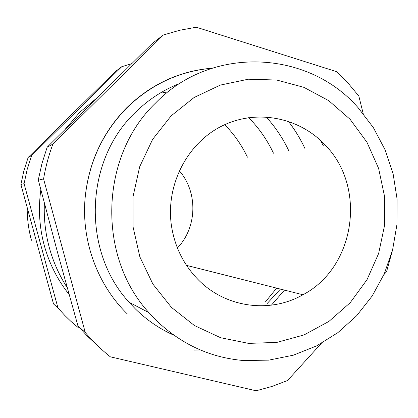 <?xml version="1.0" encoding="UTF-8"?>
<svg xmlns="http://www.w3.org/2000/svg" width="418" height="418" viewBox="0 0 418 418"><rect width="100%" height="100%" fill="white"/><g stroke="black" fill="none" stroke-linecap="round" stroke-linejoin="round"><path stroke-width="0.63" d="M127.307 313.934C97.634 284.982 81.437 241.385 85.042 198.743C88.433 162.968 102.389 132.579 126.91 107.583C151.211 84.081 179.604 70.945 212.088 68.176M174.06 335.304C159.697 328.929 146.791 320.115 135.338 308.876L129.031 302.204C81.714 250.983 84.551 160.846 134.967 112.771C148.155 99.709 163.187 89.891 180.074 83.323M392.565 249.964L386.556 271.716L383.928 274.6M271.402 305.166L284.475 290.102M44.376 203.221C43.738 218.285 45.379 233.061 49.303 247.56C53.243 261.924 59.215 275.295 67.22 287.673M304.884 148.416C300.359 138.719 294.821 129.653 288.263 121.22M92.895 101.856L80.157 114.459M179.254 170.706C198.101 192.155 197.254 227.46 177.41 247.984M280.436 289.084L266.992 303.719M79.859 328.135L78.417 327.775L70.705 321.176L64.858 315.506L57.977 307.956L53.52 303.943L20.9 184.458L24.077 183.68L57.977 307.956M28.152 157.424L31.616 155.564L121.758 66.713L114.94 71.912L28.152 157.424L23.889 170.758L20.9 184.458M97.128 345.195L87.179 335.957L77.941 325.915L57.747 253.209L38.346 180.195L38.764 177.786L41.978 163.469L47.166 147.199L152.225 43.482L163.36 34.992L179.672 30.279L196.272 27.212L336.61 71.677L348.278 83.365L358.837 96.077L363.195 113.591M321.317 343.403L287.553 380.511L272.092 386.399L256.119 390.788L110.321 356.815C101.24 349.568 92.885 341.464 85.262 332.498L77.941 325.915M273.471 153.202C267.217 139.936 258.951 128.08 248.684 117.63M85.262 332.498L43.582 178.914L38.346 180.195M31.616 155.564L27.186 169.426L24.077 183.68M197.96 279.449C183.413 264.484 174.546 246.385 171.359 225.14C165.69 184.913 187.217 143.254 221.88 126.032C256.521 108.69 299.502 117.265 325.423 145.286C366.967 187.551 355.18 267.489 302.935 294.763C269.976 313.688 225.495 307.831 197.96 279.449M43.582 178.914C45.593 166.996 48.692 155.402 52.877 144.132L47.166 147.199M52.877 144.132L163.36 34.992M131.644 63.677L121.758 66.713M265.404 301.937L276.638 288.127M288.828 150.861C282.97 138.389 275.405 127.077 266.12 116.92M96.542 98.256L79.718 112.306L65.103 129.376M40.839 189.746C38.195 208.592 39.344 227.178 44.277 245.502C49.293 263.633 57.569 279.955 69.111 294.476M350.101 119.308L366.962 142.261L378.619 168.412L384.57 196.528L384.581 225.318L378.651 253.46L367.03 279.658L350.211 302.684L328.914 321.421L304.095 334.907L276.888 342.394L248.605 343.392L220.636 337.723L194.443 325.544L171.432 307.371L152.878 284.068L139.852 256.835L133.107 227.115L133.044 196.523L139.685 166.73L152.622 139.366L171.114 115.885L194.098 97.504L220.291 85.1L248.287 79.216L276.622 80.016L303.881 87.336L328.757 100.681L350.101 119.308M155.904 320.068C181.004 344.197 210.233 357.688 243.589 360.53L268.769 360.144L293.352 355.19L316.614 345.9L337.89 332.623L356.585 315.804L372.198 295.975L384.314 273.733L392.627 249.729L396.928 224.638L397.1 199.167L393.145 174.029L385.15 149.931L373.326 127.553L357.97 107.551C308.071 50.082 211.649 44.987 155.522 103.084C99.954 156.149 96.804 256.161 148.96 312.701L155.904 320.068M320.34 140.223L323.281 145.61M162.863 81.756L164.222 81.259M194.156 350.085L200.332 349.965M201.23 69.534L200.854 69.519M154.174 86.469L155.052 86.145M247.435 157.168C241.682 145.062 234.106 134.23 224.701 124.679M166.745 92.948L161.923 92.033M147.946 90.575L147.664 90.565M27.207 208.232C27.186 219.11 28.602 229.785 31.449 240.256M211.895 68.238C179.599 71.133 151.353 84.243 127.161 107.567C102.535 132.584 88.501 162.973 85.042 198.743M302.935 294.763L186.522 265.383M129.031 302.204L148.96 312.701"/></g></svg>
